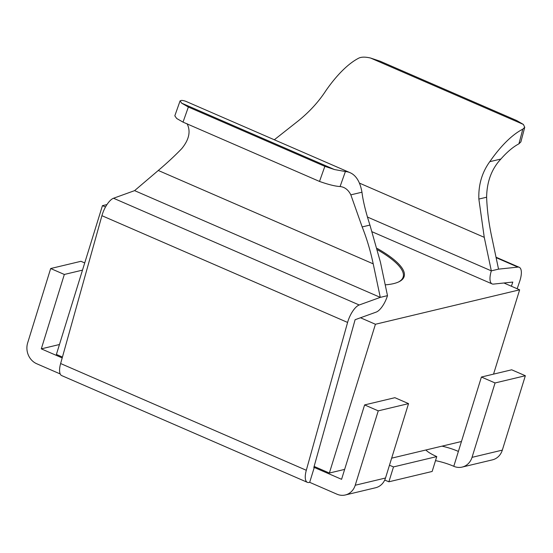 <?xml version="1.0" encoding="UTF-8"?>
<svg xmlns="http://www.w3.org/2000/svg" width="553" height="553" viewBox="0 0 553 553"><rect width="100%" height="100%" fill="white"/><g stroke="black" fill="none" stroke-linecap="round" stroke-linejoin="round"><path stroke-width="0.83" d="M347.595 322.434A16.106 6.166 -66.5 0 1 347.885 321.445A16.106 6.166 -66.5 0 1 359.215 304.986L380.284 297.376L134.6 190.633L113.531 198.251A16.106 6.166 -66.5 0 0 102.208 214.702A16.106 6.166 -66.5 0 0 101.918 215.691L60.63 363.535L306.307 470.278L347.595 322.434L101.918 215.691M517.173 288.749L519.689 281.339A16.106 6.166 113.5 0 0 519.219 267.286A16.106 6.166 113.5 0 0 517.878 267.106L498.536 269.138L491.327 270.859A16.106 6.166 113.5 0 0 492.115 283.91A16.106 6.166 113.5 0 0 493.463 284.097L512.804 282.065L511.387 286.233M306.307 470.278A16.106 6.166 113.5 0 0 307.392 482.34A16.106 6.166 113.5 0 0 309.203 482.444L309.673 482.334L314.277 467.458L341.574 479.313L364.607 404.92L378.252 410.851L355.226 485.244L385.51 478.013L408.536 403.621L378.252 410.851M350.104 172.702L186.32 101.538A96.651 37.003 113.5 0 0 181.605 100.376L180.119 100.84L181.633 103.141L334.461 169.543L345.39 171.541A96.651 37.003 -66.5 0 1 350.104 172.702A96.651 37.003 -66.5 0 1 361.959 192.202C363.017 200.877 365.671 211.834 369.936 225.071L380.423 262.129L387.494 295.648A16.106 6.166 -66.5 0 1 376.171 312.106L355.102 319.717L313.814 467.568L314.277 467.458M387.494 295.648L380.284 297.376L373.213 263.85C370.434 250.744 366.757 238.433 362.174 226.93L350.837 194.856A80.544 30.837 113.5 0 0 343.69 187.474A80.544 30.837 113.5 0 0 340.081 186.541C335.215 186.271 328.358 184.571 319.51 181.432L183.022 122.13L176.697 118.494L174.817 115.819L180.098 100.84M307.392 482.34L61.708 375.598A16.106 6.166 -66.5 0 1 60.63 363.535M319.51 181.432L324.853 166.335L188.359 107.033L183.022 122.13M187.052 123.692C190.909 131.234 189.161 139.529 181.806 148.563C175.377 155.289 167.538 162.589 158.289 170.469L134.6 190.633M498.536 269.138L491.465 235.613C488.714 222.5 487.096 209.698 486.619 197.214C486.875 181.654 491.631 168.928 500.894 159.029A80.544 30.837 -66.5 0 1 518.921 143.835L522.799 129.181A96.651 37.003 113.5 0 0 489.771 161.683C481.974 172.467 478.338 184.93 478.857 199.066L484.255 237.334L491.327 270.859L367.296 216.97M520.864 141.907L518.921 143.835M516.654 120.533L380.167 61.231L370.551 58.03L523.38 124.432L516.654 120.533M522.799 129.181L524.728 127.266L523.38 124.432M370.551 58.03C365.54 56.855 361.69 56.848 359.008 58.017A96.651 37.003 -66.5 0 0 325.98 90.519C318.811 101.586 309.652 111.651 298.489 120.699L274.309 139.771M62.192 357.929L41.302 348.853L59.461 344.512M389.45 465.294A24.166 6.173 -162.8 0 1 393.494 466.919L436.759 456.584A24.166 6.173 -162.8 0 1 425.858 449.997M441.985 446.147A24.166 6.173 -162.8 0 1 458.389 451.421L481.414 377.028L495.066 382.959L472.034 457.352L502.324 450.121L525.35 375.729L495.066 382.959M502.324 450.121A16.106 14.302 76.6 0 1 492.412 459.861L462.128 467.091A16.106 14.302 -103.4 0 0 472.034 457.352M481.414 377.028L511.698 369.798L525.35 375.729M435.501 460.642A24.166 6.173 -162.8 0 1 453.785 466.303A16.106 14.302 -103.4 0 0 462.128 467.091M384.694 480.115A24.166 6.173 -162.8 0 1 388.883 481.794L432.149 471.467L436.759 456.584M388.883 481.794L393.494 466.919M385.51 478.013A16.106 14.302 76.6 0 1 375.605 487.753L345.314 494.983A16.106 14.302 -103.4 0 0 355.226 485.244M364.607 404.92L394.89 397.69L408.536 403.621M309.673 482.334L336.971 494.195A16.106 14.302 -103.4 0 0 345.314 494.983M60.194 373.946L36.692 363.729A16.106 14.302 -103.4 0 1 27.65 342.922L50.676 268.53L80.966 261.299L84.72 262.931M41.302 348.853L64.328 274.461L50.676 268.53M64.328 274.461L82.487 270.127M324.853 166.335L334.461 169.543M181.633 103.141L188.359 107.033M385.213 284.85A97.459 24.885 17.2 0 0 398.893 281.809A97.459 24.885 17.2 0 0 377.181 248.421M398.402 282.037A96.651 24.678 17.2 0 0 403.144 277.06A96.651 24.678 17.2 0 0 377.547 249.811M360.494 317.768L375.425 324.258L329.367 473.043L344.65 469.393M391.655 458.167L461.458 441.501M375.425 324.258L519.64 289.82L493.539 374.139M503.928 282.998L519.64 289.82M62.434 357.065L56.392 354.438L102.443 205.654L106.957 204.575M102.443 205.654L105.505 206.981M329.367 473.043L314.132 466.421M373.213 263.85L158.289 170.469M484.255 237.334L359.388 183.084M453.785 466.303L458.389 451.421M359.215 304.986L113.531 198.251M517.878 267.106L496.117 257.65M500.894 159.029L489.771 161.683M486.619 197.214L478.857 199.066M369.936 225.071L362.174 226.93M361.959 192.202L350.837 194.856M345.39 171.541L340.081 186.541M519.219 267.286L496.02 257.207M492.115 283.91L372.28 231.845M524.749 127.273L520.878 141.907"/></g></svg>
